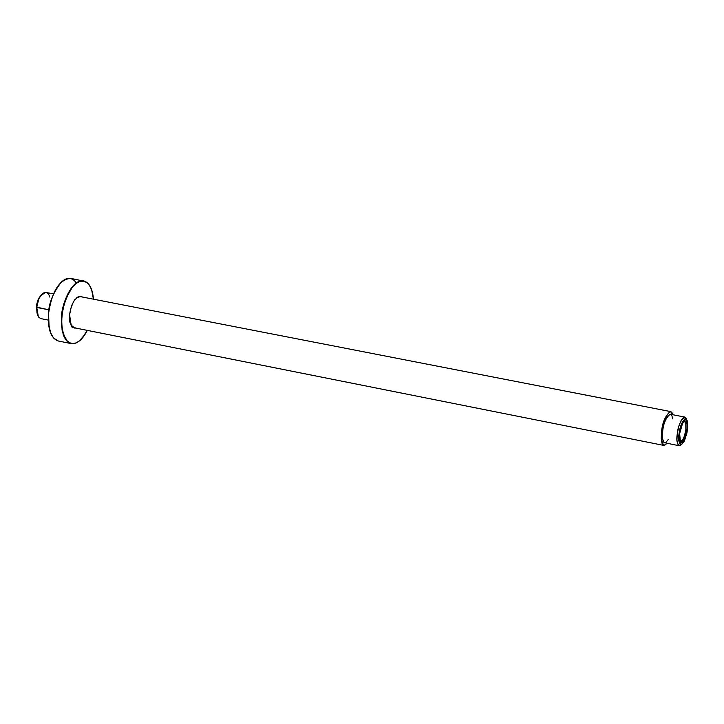 <?xml version="1.0" encoding="UTF-8"?>
<svg xmlns="http://www.w3.org/2000/svg" width="724" height="724" viewBox="0 0 724 724"><rect width="100%" height="100%" fill="white"/><g stroke="black" fill="none" stroke-linecap="round" stroke-linejoin="round"><path stroke-width="1.09" d="M81.893 296.94L80.617 296.424L81.893 296.94M76.237 298.017L80.617 296.424L77.414 297.193L73.54 301.573L70.581 308.976L69.604 314.659L71.522 305.809L74.527 299.971L78.717 296.415L80.147 296.152L82.672 297.084L80.147 296.152L78.717 296.415L74.527 299.971L71.522 305.809L69.604 314.659C68.563 322.406 70.871 326.931 76.536 328.234C70.871 326.931 68.563 322.406 69.604 314.659L69.64 314.641C71.957 334.959 73.26 324.633 74.382 328.062L75.758 328.072L74.382 328.062L70.934 324.931M76.246 282.894C72.445 277.392 67.54 277.066 61.513 281.889C52.906 292.976 48.571 303.754 48.49 314.243L48.58 314.325C48.173 304.37 57.911 276.387 70.68 278.36C57.911 276.387 48.173 304.37 48.58 314.325L49.142 327.574L51.205 334.298L53.513 337.981L58.327 341.004L71.187 343.601L66.4 340.579L63.26 334.75L61.486 325.492L61.531 316.895C61.142 306.922 70.871 278.876 83.559 280.831C70.871 278.876 61.142 306.922 61.531 316.895L62.074 330.162L64.119 336.895L66.4 340.579L69.432 343.004L73.015 343.737L76.228 342.923L80.083 340.325M61.884 316.895L61.739 323.755L62.662 331.266L65.232 338.28L67.269 341.004L69.775 342.832L72.681 343.538L75.83 342.977L79.043 341.176L84.889 334.588L87.278 330.37L82.111 338.289L79.043 341.176L75.83 342.977L72.681 343.538L69.775 342.832L67.269 341.004L63.712 334.941L62.029 327.474L61.712 320.207L62.355 312.723L64.572 302.795L69.178 291.908L72.454 287.066L76.21 283.365L80.165 281.319L83.948 281.174L87.251 282.849L89.857 285.989L91.704 290.071L93.423 299.184L91.704 290.071L89.857 285.989L87.251 282.849L83.948 281.174L80.165 281.319L76.21 283.365L72.454 287.066L66.545 297.32L63.214 307.999L61.884 316.895M90.545 287.247L88.084 283.5L85.405 281.455L70.68 278.36C59.205 279.473 51.802 291.437 48.454 314.261C47.739 329.538 51.024 338.452 58.327 341.004L53.513 337.981L50.345 332.162L48.544 322.913L48.58 314.325L48.743 325.519L51.187 334.253M53.449 293.89L46.037 292.451C40.137 294.949 37.033 299.944 36.725 307.438L36.969 312.976L38.834 317.347L40.879 318.623L48.282 320.099M38.345 316.696L36.435 305.474L38.462 298.677L41.657 294.415L38.462 298.677L36.58 304.614L36.263 307.039L37.567 315.139L36.263 307.039L48.951 309.854L36.725 307.438L38.734 299.103L40.571 295.745L42.96 293.265C46.372 291.627 48.626 292.876 49.721 297.03M73.142 327.556L663.845 445.423L662.315 443.993L661.455 441.007L661.555 431.567C662.523 421.983 665.51 415.314 670.524 411.567C665.51 415.314 662.523 421.983 661.555 431.567L661.229 438.608L661.953 443.124L663.265 445.169L665.673 444.798M661.908 431.567L661.79 440.69L662.985 444.346L664.406 445.224L667.139 443.35L664.406 445.224L662.46 443.369L661.627 439.151L661.908 431.567C661.691 424.345 670.243 404.336 672.777 414.725C670.243 404.336 661.691 424.345 661.908 431.567L661.908 431.567M668.37 439.368L665.727 442.636L664.894 442.871L663.546 442.011L662.514 438.373L662.695 431.142C662.397 423.305 671.637 406.083 672.415 418.879M680.994 444.88L679.112 445.731L677.537 443.794L676.94 439.975L677.239 434.011C678.062 425.902 680.578 420.255 684.759 417.069L686.18 418.572L685.519 417.504L684.135 417.096L682.47 418.382L680.804 421.078L678.831 426.318L677.239 434.011C676.18 440.581 677.094 444.446 679.981 445.613L681.492 444.518C678.877 443.459 678.053 439.957 679.012 434.029L678.795 440.201L679.673 443.767L680.56 444.59L681.682 444.427L684.162 441.242L686.768 433.576L687.71 427.404L687.447 421.178L685.999 418.743L684.877 418.879L682.379 422.038L680.415 427.187L679.012 434.029C680.044 425.359 682.542 420.382 686.506 419.087L687.51 429.323L686.995 432.481L684.614 440.292L681.492 444.518M684.759 417.069L670.27 414.237C666.044 417.413 663.519 423.042 662.695 431.142L662.614 439.124L664.143 442.636L679.112 445.731M686.895 429.658L684.035 439.848L681.918 442.572L680.198 442.002L679.447 438.952L679.637 433.685L682.515 423.44L684.642 420.734L686.352 421.341L687.085 424.409L686.986 428.88L687.013 423.64L686.081 420.97L684.243 421.015L682.108 424.291L679.637 433.685L680.497 442.4C683.881 441.296 686.017 437.052 686.895 429.658L685.845 429.649L685.8 423.25L684.37 421.232L685.827 423.368L685.845 429.649C685.049 436.4 683.085 440.346 679.954 441.495L680.949 441.731L682.605 440.12L684.506 435.785L685.845 429.649L686.895 429.658M671.972 412.825L670.524 411.567L79.278 296.424M679.266 432.291L679.112 433.377L679.266 432.291M71.187 343.601C77.043 344.271 82.418 339.864 87.314 330.379M93.459 299.184C92.536 288.559 89.233 282.441 83.559 280.831M663.845 445.423L667.175 443.35M672.813 414.734L670.524 411.567M686.506 419.087L685.519 417.504M679.99 441.577L680.497 442.4M683.99 421.241L684.777 420.671"/></g></svg>
